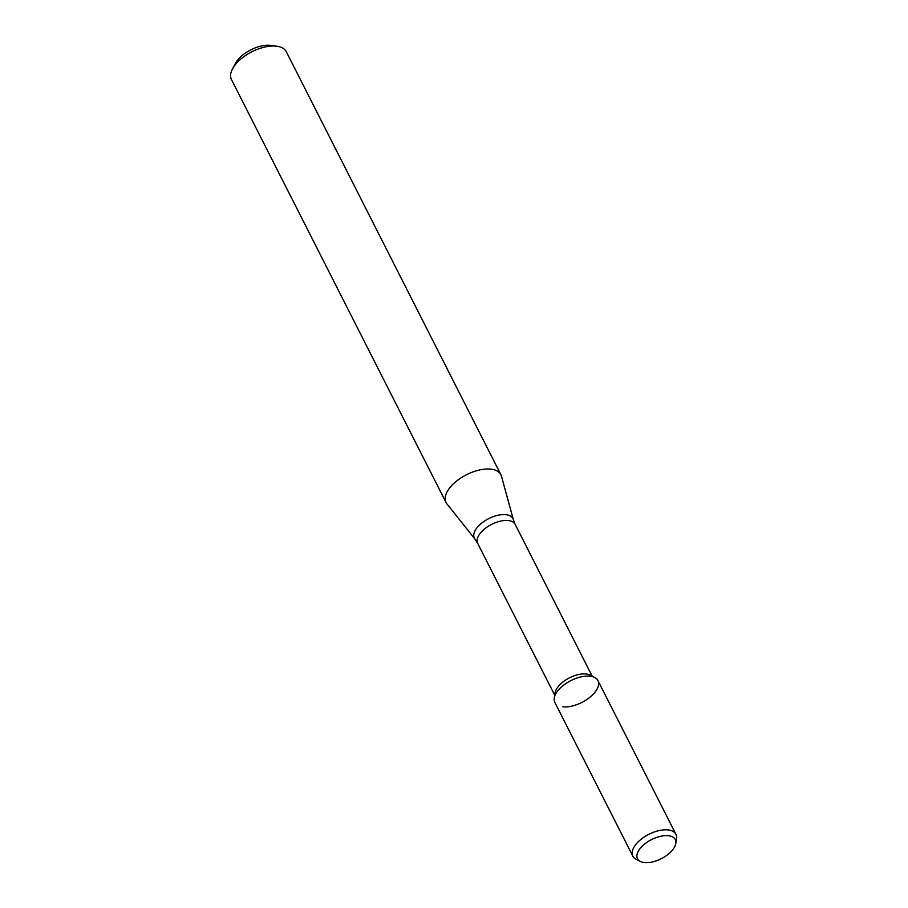 <?xml version="1.0" encoding="UTF-8"?>
<svg xmlns="http://www.w3.org/2000/svg" width="908" height="908" viewBox="0 0 908 908"><rect width="100%" height="100%" fill="white"/><g stroke="black" fill="none" stroke-linecap="round" stroke-linejoin="round"><path stroke-width="1.36" d="M562.835 706.833A24.153 12.224 153.1 0 0 591.653 695.766A24.153 12.224 153.1 0 0 594.797 677.538A24.153 12.224 153.1 0 0 570.871 680.603A24.153 12.224 153.1 0 0 554.266 698.093L555.026 693.054A21.009 10.635 153.1 0 1 569.475 677.833A21.009 10.635 153.1 0 1 590.279 675.166L594.797 677.538M501.477 476.235A30.747 15.561 153.1 0 0 500.898 474.725A30.747 15.561 153.1 0 0 466.44 474.759A30.747 15.561 153.1 0 0 446.066 502.544A30.747 15.561 153.1 0 0 446.94 503.906L474.975 539.125A21.633 10.941 153.1 0 1 488.697 518.627A21.633 10.941 153.1 0 1 513.349 519.66L501.477 476.235M500.898 474.725L286.304 51.745A30.747 15.561 153.1 0 0 276.963 46.251A30.747 15.561 153.1 0 0 232.561 68.781A30.747 15.561 153.1 0 0 231.472 79.563L446.066 502.544M276.963 46.251L270.947 45.4A24.595 12.451 153.1 0 0 235.422 63.424L232.561 68.781M644.476 862.6A21.19 10.726 153.1 0 0 664.168 857.084A21.19 10.726 153.1 0 0 675.813 843.373A21.19 10.726 153.1 0 0 651.535 839.594A21.19 10.726 153.1 0 0 640.242 861.42A21.19 10.726 153.1 0 0 644.476 862.6M675.813 843.373L676.528 838.629A24.153 12.224 153.1 0 0 675.927 834.282A24.153 12.224 153.1 0 0 648.857 834.316A24.153 12.224 153.1 0 0 632.842 856.142A24.153 12.224 153.1 0 0 635.997 859.184L640.242 861.42M675.927 834.282L597.941 680.58A24.153 12.224 153.1 0 0 570.871 680.603A24.153 12.224 153.1 0 0 554.867 702.44L632.842 856.142M592.175 676.154L515.165 524.359A21.009 10.635 153.1 0 0 491.614 524.381A21.009 10.635 153.1 0 0 477.687 543.37L554.709 695.165M515.165 524.359L513.349 519.66M477.687 543.37L474.975 539.125"/></g></svg>

